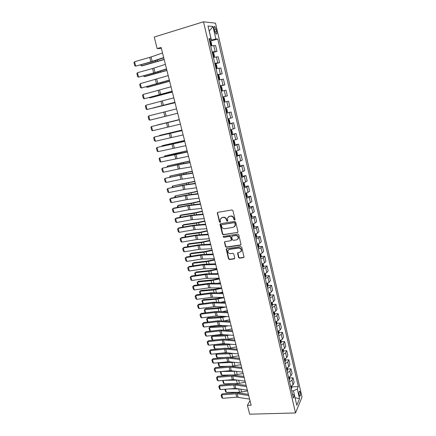 <?xml version="1.0" encoding="UTF-8"?>
<svg xmlns="http://www.w3.org/2000/svg" width="436" height="436" viewBox="0 0 436 436"><rect width="100%" height="100%" fill="white"/><g stroke="black" fill="none" stroke-linecap="round" stroke-linejoin="round"><path stroke-width="0.65" d="M234.617 220.027L235.037 219.363L232.933 210.632L231.941 209.945L217.847 212.354L217.292 212.828L219.395 221.929L220.076 222.409L220.469 222.077L220.262 219.15L222.049 217.624L223.221 217.433C224.769 217.335 225.815 218.065 226.355 219.624L226.627 220.741L227.309 221.226L227.712 220.883L227.494 217.989L229.32 216.414L230.502 216.218C232.066 216.12 233.118 216.856 233.658 218.42L233.93 219.548L234.617 220.027M228.42 216.763L230.78 215.994C232.344 215.902 233.396 216.632 233.93 218.196L234.203 219.319L234.977 219.782M217.706 212.392L217.564 213.09L219.69 221.706L220.425 222.169M221.194 217.956L223.505 217.21C225.058 217.117 226.099 217.847 226.638 219.401L226.911 220.518L227.663 220.981M300.29 392.422L299.728 391.179C298.998 391.245 298.818 392.536 299.189 395.054L299.75 396.291C300.48 396.22 300.66 394.929 300.29 392.422M238.514 257.48L239.484 258.166L243.435 257.632L244.024 257.12L241.751 247.283L240.776 246.596L226.769 248.618L226.208 249.098L228.497 258.853L229.461 259.54L234.165 258.897L234.742 257.998L233.767 253.992L232.797 253.305L230.459 253.638C228.589 253.512 227.734 252.526 227.897 250.678L229.418 249.387L238.634 248.062C240.498 248.171 241.364 249.141 241.233 250.983L239.669 252.34L238.127 252.558L237.544 253.06L238.514 257.48L238.775 257.213L239.751 257.899L243.964 257.267M203.487 21.8L154.235 37.044L157.156 48.576L161.118 47.388L251.141 405.208L247.419 405.333L249.665 414.2L295.532 412.952L203.487 21.8L215.493 23.146L302.017 397.033L295.532 412.952M237.407 232.633L238.002 231.701L235.691 222.082L234.704 221.395L220.632 223.684L220.06 224.622L222.404 234.121L223.368 234.802L237.903 232.323M238.737 234.742L241.021 244.678L240.432 245.19L226.426 247.223L225.461 246.542L224.48 242.084L225.047 241.609L230.699 240.759L231.282 239.844L230.622 237.151L229.652 236.465L223.761 237.364L223.09 236.574L237.751 234.05L238.737 234.742M214.234 29.228L214.703 31.256L216.054 34.062C216.812 34.357 217.003 33.474 216.621 31.403L216.158 29.392L214.801 26.569C214.043 26.269 213.853 27.157 214.234 29.228M209.242 39.638L210.991 38.749L209.013 38.662L293.395 398.052L294.513 395.463L292.474 394.122M210.991 38.749L208.01 26.007L212.981 26.487L215.88 38.962L209.433 40.439M210.25 41.246L217.744 39.038L215.88 38.962M217.744 39.038L298.338 386.59L297.281 389.048L299.521 398.689L296.807 405.267L294.513 395.463M249.997 400.657L247.419 405.333M157.156 48.576L161.418 48.581M211.329 39.878L209.269 31.087L212.981 26.487M295.019 397.632L293.488 390.82L291.717 390.896M295.041 397.725L299.521 398.689M240.383 248.34L240.454 248.624M212.343 52.702L216.959 51.383L215.591 45.502L210.708 45.884M214.943 63.918L219.581 62.631L218.223 56.794L213.417 57.416M217.553 75.036L222.186 73.793L220.834 68L216.082 68.752M220.147 86.077L224.769 84.873L223.428 79.123L218.719 80.006M222.72 97.032L227.33 95.871L226.001 90.159L221.341 91.168M225.287 107.975L229.876 106.782L228.557 101.119L223.946 102.247M226.491 113.098L231.091 111.992L226.524 113.246M227.859 118.93L232.399 117.616L231.091 111.992M229.014 123.857L233.609 122.789L229.091 124.162M230.415 129.803L234.906 128.369L233.609 122.789M231.521 134.533L236.105 133.503L231.63 134.991M232.949 140.594L237.397 139.046L236.105 133.503M234.012 145.128L238.585 144.142L234.159 145.744M235.462 151.303L239.865 149.641L238.585 144.142M236.775 155.592L241.048 154.698L236.661 156.415M237.958 161.936L242.318 160.159L241.048 154.698M238.966 166.22L243.49 165.179L239.151 167.01M240.438 172.487L244.754 170.601L243.49 165.179M242.045 176.329L245.915 175.583L241.62 177.523M242.896 182.962L245.626 181.997L247.168 180.962L245.915 175.583M244.498 186.624L248.324 185.91L246.792 186.984L244.067 187.965M245.337 193.361L248.051 192.363L249.566 191.251L248.324 185.91M246.934 196.843L250.711 196.167L249.207 197.312L246.504 198.326M247.762 203.683L250.455 202.658L251.948 201.47L250.711 196.167M249.343 206.986L253.087 206.348L251.605 207.569L248.918 208.61M250.166 213.929L252.847 212.872L254.313 211.613L253.087 206.348M251.741 217.063L255.442 216.452L253.986 217.749L251.316 218.823M252.553 224.104L255.218 223.014L256.662 221.684L255.442 216.452M254.117 227.063L257.78 226.491L256.346 227.859L253.698 228.96M254.924 234.203L257.572 233.086L258.989 231.68L257.78 226.491M256.472 236.999L260.107 236.454L258.695 237.893L256.057 239.026M257.278 244.231L259.905 243.081L261.306 241.604L260.107 236.454M258.81 246.858L262.412 246.345L261.022 247.855L258.406 249.016M259.616 254.188L262.227 253.011L263.606 251.463L262.412 246.345M261.131 256.651L264.701 256.172L263.333 257.747L260.733 258.94M261.938 264.069L264.532 262.864L265.884 261.251L264.701 256.172M263.437 266.38L266.974 265.922L265.633 267.573L263.044 268.789M264.243 273.884L266.816 272.653L268.151 270.969L266.974 265.922M265.726 276.037L269.23 275.607L267.911 277.323L265.344 278.571M266.532 283.629L269.088 282.37L270.402 280.615L269.23 275.607M267.998 285.624L271.475 285.226L270.173 287.008L267.622 288.283M268.805 293.303L271.345 292.016L272.636 290.202L271.475 285.226M270.249 295.15L273.699 294.774L272.424 296.622L269.889 297.924M271.056 302.911L273.585 301.598L274.854 299.717L273.699 294.774M272.484 304.606L275.912 304.257L274.653 306.17L272.135 307.5M273.296 312.449L275.808 311.108L277.056 309.162L275.912 304.257M274.707 314.002L278.108 313.675L276.871 315.653L274.369 317.005M275.525 321.926L278.015 320.558L279.242 318.547L278.108 313.675M276.915 323.327L280.288 323.027L279.073 325.071L276.582 326.45M277.732 331.333L280.212 329.938L281.416 327.867L280.288 323.027M279.1 332.592L282.452 332.319L281.258 334.417L278.784 335.824M279.923 340.674L282.386 339.257L283.574 337.121L282.452 332.319M281.275 341.797L284.604 341.541L283.427 343.704L280.969 345.132M282.103 349.95L284.55 348.506L285.716 346.315L284.604 341.541M283.433 350.936L286.741 350.708L285.58 352.926L283.144 354.381M284.267 359.16L286.697 357.694L287.842 355.444L286.741 350.708M285.575 360.011L288.861 359.804L287.722 362.087L285.297 363.564M286.414 368.311L288.828 366.823L289.956 364.512L288.861 359.804M287.706 369.03L290.97 368.84L289.847 371.183L287.438 372.682M288.55 377.402L290.948 375.887L292.06 373.516L290.97 368.84M289.815 377.985L293.057 377.821L291.962 380.214L289.564 381.74M290.665 386.427L293.052 384.89L294.142 382.465L293.057 377.821M291.913 386.879L298.338 386.59M216.959 51.383L212.136 51.944M219.581 62.631L214.806 63.324M222.186 73.793L217.455 74.616M224.769 84.873L220.087 85.821M227.33 95.871L222.698 96.939M224.589 241.876L224.469 242.52M293.488 390.82L297.281 389.048M220.469 223.733L222.687 233.881L223.657 234.563L237.68 232.393M234.802 223.161L234.11 222.682L221.766 224.682L221.374 225.014L221.651 226.502C222.186 228.044 223.221 228.775 224.763 228.693L233.195 227.352L235.053 225.739L235.075 222.932L234.383 222.453L234.11 222.682M221.701 224.693L234.383 222.453M234.47 226.709L235.326 225.51L235.358 224.115L235.086 224.344M235.075 222.932L235.358 224.115M224.753 242.269L225.744 246.286L226.709 246.972L240.95 244.852M224.845 241.669L224.48 242.084M231.189 240.443L231.554 239.593L230.9 236.906L229.93 236.219L223.761 237.364M223.406 236.263L224.044 237.119M236.612 239.876L238.17 238.519C238.323 236.644 237.457 235.658 235.571 235.56L232.301 236.061L231.718 236.982L232.372 239.68L233.347 240.367L236.612 239.876M237.762 239.26L238.443 238.274C238.59 236.399 237.724 235.418 235.838 235.315L235.571 235.56M232.088 236.127L235.838 235.315M237.876 252.64L238.775 257.213M240.879 251.67L241.495 250.716C241.626 248.88 240.759 247.91 238.901 247.806L238.634 248.062M228.551 249.746L229.696 249.13L238.901 247.806M226.556 248.684L228.775 258.586L229.734 259.267L234.682 258.543M211.384 45.807L211.798 44.903L211.16 42.178L210.316 41.246L209.64 41.316M141.199 64.817L141.466 65.852L164.138 59.383M140.594 64.991L141.466 65.852L142.572 65.754L164.187 59.579M210.305 44.145L210.643 44.096L210.479 43.011L210.043 43.05M163.674 57.536L150.851 61.858L135.71 66.141L151.679 61.852L163.745 57.819M162.53 52.99L151.069 56.974L134.555 61.732L135.71 66.141L134.789 65.765L133.983 62.68L134.555 61.732M213.395 57.329L214.043 57.143L214.452 56.222L213.814 53.514L212.981 52.62L212.31 52.707M214.043 57.143L213.378 57.241M144.049 75.782L144.262 76.605L166.89 70.321M143.444 75.951L144.262 76.605L145.352 76.48L166.928 70.479M212.97 55.519L213.308 55.465L213.155 54.386L212.719 54.429M216.038 68.577L216.687 68.403L217.084 67.455L216.452 64.768L215.629 63.907L214.964 64.01M216.687 68.403L216.022 68.512M146.877 86.666L147.036 87.282L169.62 81.178M146.273 86.829L147.036 87.282L148.115 87.124L169.653 81.298M215.624 66.801L215.956 66.741L215.804 65.672L215.368 65.722M218.659 79.739L219.303 79.57L219.695 78.6L219.068 75.935L218.262 75.112L217.602 75.232M219.303 79.57L218.649 79.695M149.684 97.468L149.793 97.887L172.334 91.958M149.265 97.577L150.856 97.697L172.351 92.04M218.251 78L218.583 77.935L218.441 76.872L218 76.932M166.519 68.85L153.69 72.937L138.577 77.107L154.502 72.899L166.574 69.073M165.386 64.337L153.919 68.109L137.433 72.73L138.577 77.107L137.662 76.714L136.86 73.657L137.433 72.73M169.342 80.071L141.428 87.99L169.386 80.24M168.214 75.591L140.288 83.647L141.428 87.99L140.506 87.587L139.711 84.551L140.288 83.647M172.144 91.211L144.256 98.798L172.176 91.326M171.026 86.764L143.128 94.481L144.256 98.798L143.335 98.378L142.545 95.364L143.128 94.481M221.259 90.819L221.902 90.655L222.289 89.663L221.668 87.015L220.867 86.23L220.213 86.366M221.902 90.655L221.254 90.797M152.469 108.188L175.027 102.656M152.251 108.248L175.038 102.7M220.861 89.113L221.188 89.042L221.052 87.99L220.611 88.05M174.929 102.264L147.063 109.518L174.94 102.324M173.817 97.855L145.946 105.24L147.063 109.518L146.142 109.087L145.357 106.095L145.946 105.24M224.486 101.659L223.842 101.817L224.486 101.659L224.862 100.645L224.246 98.018L223.455 97.266L222.812 97.419M171.261 114.875L155.238 118.859L171.255 114.848M223.526 99.01L223.205 99.092L223.646 99.021L223.777 100.067L223.45 100.144M226.022 108.221L225.385 108.384L226.022 108.221L226.802 108.935L227.418 111.54L227.058 112.553L226.044 108.237M179.289 119.6L156.862 125.094L179.294 119.617M227.058 112.553L226.409 112.75M226.344 111.011L226.017 111.087L226.344 111.011L226.219 109.97L225.777 110.046M228.96 123.606L229.587 123.415L229.952 122.358L229.341 119.769L228.573 119.093L227.941 119.273M228.573 119.093L227.935 119.241M181.921 130.064L159.543 135.422L181.932 130.119M228.573 121.96L228.895 121.867L228.775 120.837L228.328 120.919M159.331 135.776L159.543 135.422L159.614 135.705M231.489 134.375L232.11 134.174L232.464 133.094L231.865 130.528L231.107 129.879L230.481 130.075M231.107 129.879L230.464 130.026M184.532 140.452L162.208 145.679L184.553 140.545M231.178 131.618L230.862 131.716L231.178 131.618M231.423 132.648L231.102 132.724L231.423 132.648L231.309 131.623M161.843 146.262L162.208 145.679L162.328 146.153M234.001 145.068L234.617 144.856L234.966 143.755L234.366 141.204L233.62 140.594L232.998 140.801M233.62 140.594L232.982 140.73M187.126 150.763L164.852 155.865L187.158 150.889M233.691 142.327L233.38 142.425L233.691 142.327M233.62 143.449L233.936 143.351L233.827 142.332M164.427 156.655L164.852 155.865L165.026 156.519M177.686 113.24L149.853 120.167L177.686 113.246M176.585 108.858L148.736 115.916L149.853 120.167L148.927 119.72L148.153 116.75L148.736 115.916M180.428 124.129L152.616 130.735L151.515 126.516L150.921 127.328L151.695 130.277L152.616 130.735M179.332 119.78L151.515 126.516L179.327 119.758M183.147 134.937L155.363 141.226L154.268 137.04L153.674 137.831L154.442 140.757L155.363 141.226M182.063 130.62L154.268 137.04L182.041 130.544M185.845 145.662L158.088 151.641L157.004 147.488L156.404 148.251L157.167 151.161L158.088 151.641M184.766 141.384L157.004 147.488L184.733 141.253M188.521 156.311L160.797 161.985L159.718 157.859L159.118 158.606L159.876 161.489L160.797 161.985M187.453 152.06L159.718 157.859L175.321 154.208L187.409 151.886M236.492 155.685L237.102 155.456L237.446 154.333L236.852 151.804L236.11 151.221L235.495 151.45M236.11 151.221L235.473 151.357M189.704 161.004L167.479 165.974L189.742 161.167M236.116 154.077L236.426 153.973L236.323 152.96L235.876 153.058M167.102 166.944L167.479 165.974L167.697 166.819M191.181 166.884L178.319 169.054L163.484 172.253L162.41 168.154L161.81 168.879L162.563 171.74L163.484 172.253M190.123 162.666L177.261 164.917L162.41 168.154L177.975 164.574L190.063 162.437M238.606 161.789L239.582 165.947L239.904 164.835L239.315 162.323L238.585 161.778L237.98 162.018M192.26 171.174L170.089 176.019L192.309 171.37M238.59 164.623L238.901 164.514L238.803 163.505L238.35 163.614M169.762 177.163L170.089 176.019L170.356 177.038M193.824 177.376L180.956 179.349L166.154 182.444L165.086 178.379L164.486 179.082L165.228 181.926L166.154 182.444M192.767 173.19L179.905 175.239L165.086 178.379L180.608 174.869L192.701 172.912M194.799 181.267L172.678 185.987L194.859 181.496M241.119 172.307L241.762 172.765L242.345 175.261L242.024 176.422L241.419 176.684M241.048 175.098L241.359 174.978L241.261 173.98L240.814 174.095M172.4 187.311L172.22 186.619L172.678 185.987L172.988 187.186M196.445 187.791L184.924 189.338L168.803 192.565L167.746 188.526L167.141 189.208L167.876 192.031L168.803 192.565M195.399 183.632L183.883 185.251L167.746 188.526L183.224 185.087L195.317 183.305M197.323 191.295L175.25 195.889L197.388 191.557M243.642 182.76L244.193 183.136L244.776 185.611L244.454 186.788L243.86 187.066M243.49 185.491L243.795 185.371L243.702 184.374L243.255 184.499M175.016 197.383L174.787 196.5L175.25 195.889L175.61 197.263M199.045 198.129L186.177 199.715L171.435 202.615L170.383 198.603L169.773 199.268L170.509 202.07L171.435 202.615M198.004 194.004L185.142 195.666L170.383 198.603L171.103 198.162L185.823 195.23L197.911 193.628M199.83 201.247L192.347 202.942L178.749 205.22L177.806 205.721L191.431 203.449L199.901 201.541M246.155 193.137L246.607 193.426L247.179 195.884L246.869 197.083L246.28 197.372M245.909 195.808L246.215 195.682L246.127 194.69L245.681 194.821M177.615 207.383L177.338 206.31L177.806 205.721L178.21 207.269M201.628 208.397L188.761 209.792L174.046 212.594L173.005 208.61L172.389 209.253L173.119 212.038L174.046 212.594M200.598 204.299L187.731 205.77L173.005 208.61L173.713 208.136L188.401 205.302L200.489 203.879M202.315 211.133L194.854 212.806L181.278 214.959L180.346 215.488L193.949 213.335L202.397 211.46M248.651 203.432L249.572 206.086L249.267 207.302L248.684 207.607M248.318 206.054L248.536 204.936L248.089 205.073M180.199 217.313L179.872 216.054L180.346 215.488L180.787 217.204M204.19 218.589L191.322 219.793L176.64 222.502L175.604 218.545L174.989 219.172L175.713 221.935L176.64 222.502M203.165 214.517L191.644 215.607L175.604 218.545L176.302 218.044L190.963 215.302L203.051 214.049M204.784 220.943L197.345 222.6L183.785 224.627L182.864 225.183L196.451 223.156L204.876 221.308M251.136 213.651L251.943 216.212L251.643 217.45L251.065 217.766M250.705 216.223L250.923 215.106L250.477 215.253M182.766 227.172L182.39 225.728L182.864 225.183L183.354 227.069M207.236 230.693L199.819 232.323L186.276 234.23L185.365 234.813L198.936 232.906L207.334 231.085M253.61 223.793L254.302 226.268L254.008 227.521L253.436 227.848M253.076 226.322L253.3 225.205L252.847 225.352M185.311 236.966L184.886 235.342L185.365 234.813L185.9 236.862M209.672 240.372L202.277 241.98L188.75 243.768L187.851 244.378L201.405 242.59L209.776 240.792M256.079 233.86L256.641 236.252L256.352 237.522L255.785 237.865M255.431 236.345L255.654 235.227L255.202 235.386M187.84 246.689L187.366 244.885L187.851 244.378L188.423 246.591M212.087 249.981L204.713 251.572L191.208 253.24L190.319 253.877L203.852 252.21L212.201 250.438M258.428 243.877L258.962 246.166L258.684 247.452L258.117 247.806M257.769 246.296L257.992 245.179L257.54 245.348M190.347 256.346L189.834 254.362L190.319 253.877L190.935 256.248M214.49 259.529L207.138 261.093L193.649 262.652L192.767 263.311L206.288 261.758L214.61 260.014M260.761 253.828L261.268 256.003L260.995 257.311L260.439 257.676M215.515 263.84L203.492 264.26L188.984 266.543L188.336 267.186L189.338 271.007L203.874 268.761L202.887 264.908L188.336 267.186L187.714 267.72L188.984 266.543M260.085 256.183L260.314 255.065L259.867 255.234M192.843 265.933L192.281 263.78L192.767 263.311L193.426 265.846M216.877 269.012L209.542 270.554L196.075 271.999L195.203 272.68L208.702 271.241L217.003 269.524M263.077 263.709L263.562 265.775L263.29 267.099L262.739 267.475M216.665 273.595L217.956 273.312M262.39 265.993L262.619 264.875L262.172 265.055M195.317 275.459L194.712 273.132L195.203 272.68L195.9 275.372M219.243 278.424L211.934 279.95L198.478 281.28L197.622 281.988L211.1 280.664L219.379 278.969M265.377 273.519L265.835 275.481L265.573 276.822L265.023 277.209M217.956 283.247L220.327 282.73M264.679 275.737L264.903 274.62L264.461 274.805M197.775 284.915L197.127 282.419L197.622 281.988L198.358 284.828M221.052 287.896L214.31 289.281L200.871 290.496L200.02 291.232L213.487 290.022L221.739 288.349M267.655 283.258L268.091 285.117L267.835 286.474L267.295 286.872M219.363 292.807L222.682 292.082M266.946 285.411L267.175 284.294L266.734 284.485M200.288 294.3L199.525 291.64L200.871 290.496M199.525 291.64L200.02 291.232L200.8 294.224M222.033 297.477L216.665 298.551L203.247 299.657L202.408 300.409L215.853 299.314L224.082 297.668M269.922 292.932L270.336 294.682L270.086 296.055L269.546 296.469M220.861 302.273L225.02 301.374M269.203 295.014L269.432 293.897L268.99 294.098M202.849 303.609L201.906 300.807L203.247 299.657M201.906 300.807L202.408 300.409L203.225 303.56M223.156 306.955L219.008 307.756L205.607 308.753L204.778 309.533L218.207 308.541L225.777 307.058M272.173 302.535L272.56 304.186L272.315 305.571L271.781 305.996M222.436 311.658L227.341 310.601M271.443 304.551L271.672 303.434L271.23 303.641M205.383 312.857L204.936 312.443L204.277 309.909L205.607 308.753M204.277 309.909L204.778 309.533L205.634 312.825M224.387 316.345L221.335 316.896L207.95 317.79L207.127 318.591L220.54 317.708L227.003 316.476M274.408 312.072L274.773 313.62L274.533 315.026L274.004 315.462M224.071 320.956L229.647 319.768M273.666 314.029L273.901 312.906L273.454 313.119M207.901 322.046L207.28 321.468L206.626 318.95L207.95 317.79M206.626 318.95L207.127 318.591L208.021 322.03M225.717 325.643L210.277 326.766L209.465 327.589L222.861 326.815L228.328 325.812M276.631 321.545L276.969 322.989L276.735 324.411L276.211 324.858M225.761 330.177L231.936 328.875M208.958 327.932L209.465 327.589L210.403 331.175L209.612 330.433L208.958 327.932L210.277 326.766M275.879 323.436L276.108 322.313L275.666 322.531M227.112 334.859L212.594 335.682L211.787 336.527L225.161 335.856L229.728 335.061M278.833 330.946L279.149 332.297L278.92 333.731L278.402 334.189M227.418 339.322L234.208 337.916M212.714 340.085L211.929 339.339L211.28 336.854L211.787 336.527L212.714 340.085L215.324 339.966M278.07 332.777L278.299 331.654L277.857 331.883M211.28 336.854L212.594 335.682M228.219 343.96L214.997 344.533M213.585 345.715L214.098 345.41L215.013 348.942L214.229 348.184L213.585 345.715L214.883 344.544L214.098 345.41L227.45 344.838L231.2 344.227M281.024 340.287L281.313 341.535L281.089 342.985L280.577 343.459M228.987 348.375L236.47 346.898M215.013 348.942L220.011 348.745M280.25 342.053L280.479 340.93L280.037 341.165M228.829 352.92L220.709 353.209M216.937 353.607L216.387 354.228L229.723 353.765L232.726 353.318M283.193 349.563L283.465 350.713L283.247 352.179L282.741 352.659M230.322 357.329L238.715 355.82M217.302 357.743L216.512 356.975L215.875 354.517L216.387 354.228L217.302 357.743L224.496 357.515M282.414 351.263L282.642 350.146L282.206 350.386M215.875 354.517L216.839 353.618M229.565 361.793L226.142 361.891M218.997 362.599L218.665 362.992L234.301 362.332M285.351 358.774L285.395 361.275L284.882 361.798M231.609 366.191L240.945 364.687M219.57 366.485L218.785 365.706L218.147 363.264L218.665 362.992L219.57 366.485L228.791 366.256M284.561 360.414L284.79 359.291L284.354 359.542M218.147 363.264L218.796 362.621M221.068 371.527L235.898 371.27M287.498 367.919L287.515 370.377L287.019 370.878M221.826 375.167L221.041 374.377L220.409 371.957L220.927 371.701L221.826 375.167L235.118 374.938L243.163 373.488M286.692 369.505L286.926 368.382L286.49 368.633M220.409 371.957L220.741 371.559M223.717 380.339L237.407 380.127M289.624 377.004L289.629 379.385L289.133 379.898M223.183 380.388L224.066 383.794L237.342 383.664L245.359 382.236M288.812 378.53L289.046 377.407L288.61 377.663M224.066 383.794L223.281 382.993L222.785 380.426M222.654 380.59L223.063 380.399M206.735 228.704L195.214 229.549L179.212 232.339L178.188 228.41L177.572 229.014L178.291 231.761L179.212 232.339M205.721 224.665L192.854 225.761L178.188 228.41L178.874 227.875L193.502 225.232L205.59 224.153M209.264 238.748L196.396 239.587L181.768 242.105L180.749 238.209L180.133 238.792L180.847 241.517L181.768 242.105M208.255 234.737L195.388 235.653L180.749 238.209L181.43 237.647L196.026 235.091L208.114 234.181M211.771 248.716L198.909 249.381L184.308 251.806L183.294 247.937L182.679 248.504L183.387 251.207L184.308 251.806M210.768 244.738L199.247 245.315L183.294 247.937L183.965 247.343L198.533 244.885L210.615 244.138M214.261 258.619L201.399 259.104L186.831 261.442L185.823 257.594L185.202 258.145L186.483 256.978L201.023 254.608L213.106 254.019M186.483 256.978L185.823 257.594L201.743 255.082L213.269 254.668M186.831 261.442L185.905 260.832L185.202 258.145M216.736 268.451L203.874 268.761M215.749 264.527L202.887 264.908M189.338 271.007L188.412 270.385L187.714 267.72M219.188 278.212L206.332 278.348L191.824 280.506L190.832 276.713L190.205 277.225L191.469 276.043L205.95 273.852L218.027 273.585M191.469 276.043L190.832 276.713L206.686 274.408L218.213 274.315M191.824 280.506L190.897 279.879L190.205 277.225M221.63 287.902L208.773 287.874L194.293 289.945L193.306 286.18L192.679 286.67L193.933 285.476L208.386 283.373L220.458 283.258M193.933 285.476L193.306 286.18L209.127 283.967L220.654 284.032M194.293 289.945L193.366 289.302L192.679 286.67M224.05 297.526L212.523 297.243L196.745 299.314L195.769 295.575L195.137 296.049L196.385 294.845L210.806 292.823L222.878 292.872M196.385 294.845L195.769 295.575L211.558 293.461L223.085 293.684M196.745 299.314L195.819 298.665L195.137 296.049M226.453 307.08L214.932 306.644L199.181 308.617L198.211 304.906L197.579 305.363L198.816 304.148L213.209 302.213L225.281 302.415M198.816 304.148L198.211 304.906L213.972 302.895L225.494 303.265M199.181 308.617L198.255 307.963L197.579 305.363M228.84 316.574L215.989 316.046L201.601 317.86L200.636 314.171L199.999 314.612L201.236 313.391L215.597 311.544L227.663 311.887M201.236 313.391L200.636 314.171L216.365 312.258L227.886 312.786M201.601 317.86L200.674 317.195L199.999 314.612M231.211 325.997L218.365 325.31L204.004 327.044L203.045 323.376L202.408 323.801L203.634 322.569L217.967 320.803L230.028 321.299M203.634 322.569L203.045 323.376L218.747 321.555L230.268 322.231M204.004 327.044L203.078 326.362L202.408 323.801M233.565 335.355L220.725 334.51L206.392 336.161L205.438 332.521L204.8 332.93L206.021 331.687L220.322 330.003L232.383 330.646M206.021 331.687L205.438 332.521L221.107 330.793L232.628 331.616M206.392 336.161L205.465 335.475L204.8 332.93M235.903 344.647L223.063 343.644L208.762 345.219L207.814 341.601L207.176 341.993L208.386 340.745L222.66 339.137L234.715 339.922M208.386 340.745L207.814 341.601L223.455 339.966L234.971 340.936M208.762 345.219L207.836 344.522L207.176 341.993M238.225 353.874L225.39 352.724L211.117 354.212L210.179 350.62L209.536 350.996L210.741 349.743L224.987 348.211L237.037 349.143M210.741 349.743L210.179 350.62L225.783 349.078L237.298 350.19M211.117 354.212L210.19 353.509L209.536 350.996M240.53 363.041L229.02 361.733L213.455 363.15L212.523 359.58L211.88 359.94L213.073 358.675L227.292 357.226L239.337 358.294M213.073 358.675L212.523 359.58L228.099 358.13L239.609 359.384M213.455 363.15L212.534 362.436L211.88 359.94M242.819 372.142L229.995 370.687L215.782 372.022L214.85 368.48L214.207 368.823L215.395 367.553L229.587 366.18L241.626 367.385M215.395 367.553L214.85 368.48L230.399 367.117L241.909 368.507M215.782 372.022L214.855 371.303L214.207 368.823M245.097 381.184L233.592 379.598L218.087 380.841L217.166 377.32L216.518 377.647L217.7 376.366L231.859 375.074L243.898 376.415M217.7 376.366L217.166 377.32L232.682 376.045L244.187 377.576M218.087 380.841L217.166 380.11L216.518 377.647M247.354 390.166L235.854 388.443L220.382 389.599L219.466 386.105L218.818 386.416L219.989 385.124L234.121 383.909L246.155 385.386M219.989 385.124L219.466 386.105L234.95 384.912L246.454 386.579M220.382 389.599L219.455 388.858L218.818 386.416M228.442 388.928L238.71 388.874M291.738 386.029L291.728 388.329L291.237 388.852M225.466 389.174L226.295 392.362L239.549 392.335L247.544 390.923M290.916 387.495L291.15 386.367L290.714 386.634M226.295 392.362L225.505 391.555L224.9 389.223M249.599 399.082L236.786 397.191L222.66 398.302L221.75 394.825L221.096 395.125L222.267 393.828L236.367 392.683L248.395 394.291M222.267 393.828L221.75 394.825L237.206 393.724L248.705 395.523M222.66 398.302L221.733 397.55L221.096 395.125M215.101 51.404L213.716 45.475M217.755 62.746L216.376 56.86M220.382 73.995L219.019 68.158M222.992 85.167L221.641 79.368M225.586 96.247L224.24 90.497M228.153 107.251L226.824 101.539M230.709 118.167L229.385 112.499M233.244 129.007L231.925 123.383M235.756 139.76L234.448 134.179M238.252 150.436L236.955 144.894M240.727 161.037L239.44 155.532M243.184 171.555L241.909 166.094M245.626 181.997L244.362 176.58M248.051 192.363L246.792 186.984M250.455 202.658L249.207 197.312M252.847 212.872L251.605 207.569M255.218 223.014L253.986 217.749M257.572 233.086L256.346 227.859M259.905 243.081L258.695 237.893M262.227 253.011L261.022 247.855M264.532 262.864L263.333 257.747M266.816 272.653L265.633 267.573M269.088 282.37L267.911 277.323M271.345 292.016L270.173 287.008M273.585 301.598L272.424 296.622M275.808 311.108L274.653 306.17M278.015 320.558L276.871 315.653M280.212 329.938L279.073 325.071M282.386 339.257L281.258 334.417M284.55 348.506L283.427 343.704M286.697 357.694L285.58 352.926M288.828 366.823L287.722 362.087M290.948 375.887L289.847 371.183M293.052 384.89L291.962 380.214M214.392 29.921L216.158 29.392M214.883 31.926L216.621 31.403M233.93 218.196L233.658 218.42M230.78 215.994L230.502 216.218M229.603 216.196L229.32 216.414M226.911 220.518L226.627 220.741M226.638 219.401L226.355 219.624M223.505 217.21L223.221 217.433M222.338 217.406L222.049 217.624M219.69 221.706L219.395 221.929M217.564 213.09L217.27 213.302M234.203 219.319L233.93 219.548M223.657 234.563L223.368 234.802M222.687 233.881L222.404 234.121M220.349 224.393L220.06 224.622M222.055 224.453L221.766 224.682M226.709 246.972L226.426 247.223M225.744 246.286L225.461 246.542M231.554 239.593L231.282 239.844M230.9 236.906L230.622 237.151M229.93 236.219L229.652 236.465M232.573 235.816L232.301 236.061M229.696 249.13L229.418 249.387M234.432 258.624L234.165 258.897M229.734 259.267L229.461 259.54M228.775 258.586L228.497 258.853M226.475 249.261L226.197 249.523M243.691 257.36L243.435 257.632M211.395 45.78L210.337 41.267M155.085 60.762L155.32 61.694M157.331 59.999L157.598 61.062M210.054 43.099L210.386 43.001M152.213 61.438L151.069 56.974M150.851 61.858L149.706 57.399M214.054 57.121L213.002 52.642M157.908 71.858L158.099 72.599M160.154 71.133L160.372 71.984M212.724 54.467L213.051 54.375M216.697 68.376L215.651 63.928M160.715 82.867L160.857 83.423M162.96 82.186L163.124 82.824M215.373 65.754L215.7 65.662M219.313 79.548L218.278 75.134M163.5 93.794L163.593 94.171M165.745 93.157L165.854 93.587M218.005 76.949L218.332 76.861M155.047 72.534L153.919 68.109M153.69 72.937L152.556 68.517M157.865 83.549L156.742 79.156M156.508 83.935L155.38 79.548M160.666 94.481L159.549 90.121M159.304 94.852L158.186 90.497M221.913 90.628L220.889 86.252M220.616 88.061L220.938 87.979M163.44 105.338L162.334 101.005M162.083 105.686L160.971 101.365M224.496 101.632L223.477 97.288M229.598 123.388L228.595 119.11M175.534 131.683L175.604 131.977M228.568 121.944L228.895 121.867M232.121 134.146L231.124 129.895M175.937 142.616L176.04 143.041M178.177 142.092L178.297 142.577M234.628 144.828L233.636 140.605M178.564 152.938L178.716 153.526M180.798 152.426L180.967 153.101M233.609 143.422L233.936 143.351M166.192 116.107L165.097 111.807M164.835 116.445L163.74 112.15M168.928 126.8L167.838 122.532M167.577 127.121L166.481 122.859M171.642 137.416L170.563 133.176M170.291 137.721L169.206 133.492M174.34 147.951L173.261 143.744M172.988 148.24L171.909 144.044M177.016 158.41L175.948 154.235M175.664 158.688L174.596 154.518M237.113 155.423L236.132 151.238M181.174 163.184L181.365 163.936M183.403 162.688L183.621 163.549M236.105 154.039L236.426 153.973M179.67 168.792L178.613 164.65M178.319 169.054L177.261 164.917M183.769 173.354L183.997 174.275M185.992 172.874L186.254 173.92M238.579 164.579L238.901 164.514M182.308 179.103L181.256 174.989M180.956 179.349L179.905 175.239M242.029 176.389L241.075 172.318M186.341 183.458L186.613 184.537M188.559 182.984L188.87 184.215M241.037 175.043L241.359 174.978M184.924 189.338L183.883 185.251M183.578 189.573L182.531 185.491M244.46 186.761L243.533 182.793M188.897 193.486L189.208 194.723M191.11 193.028L191.464 194.44M243.473 185.431L243.795 185.371M187.524 199.497L186.488 195.442M186.177 199.715L185.142 195.666M246.874 197.056L245.969 193.186M191.431 203.449L191.786 204.838M193.639 203.002L194.042 204.588M245.893 195.742L246.215 195.682M190.107 209.591L189.077 205.563M188.761 209.792L187.731 205.77M249.272 207.274L248.389 203.508M193.949 213.335L194.342 214.877M196.156 212.904L196.603 214.665M248.297 205.977L248.618 205.923M192.668 219.602L191.644 215.607M191.322 219.793L190.303 215.804M251.654 217.417L250.793 213.754M196.451 223.156L196.887 224.851M198.653 222.736L199.143 224.671M250.684 216.142L251.005 216.087M254.014 227.488L253.18 223.93M198.936 232.906L199.405 234.748M201.132 232.497L201.666 234.601M253.054 226.23L253.37 226.18M256.363 237.489L255.55 234.028M201.405 242.59L201.912 244.58M203.59 242.193L204.168 244.465M255.403 236.247L255.725 236.198M258.69 247.419L257.899 244.056M203.852 252.21L204.397 254.341M206.037 251.823L206.659 254.259M257.741 246.193L258.058 246.149M261 257.278L260.238 254.008M206.288 261.758L206.866 264.036M208.468 261.382L209.127 263.982M260.058 256.068L260.374 256.025M263.3 267.066L262.554 263.889M208.702 271.241L209.318 273.661M210.877 270.881L211.58 273.639M262.363 265.873L262.679 265.835M265.579 276.789L264.854 273.704M211.1 280.664L211.754 283.22M213.275 280.31L214.011 283.231M264.647 275.612L264.963 275.568M267.84 286.436L267.143 283.449M213.487 290.022L214.174 292.714M215.651 289.678L216.43 292.752M266.919 285.275L267.23 285.242M270.091 296.022L269.41 293.123M215.853 299.314L216.572 302.137M218.011 298.982L218.834 302.208M269.17 294.878L269.486 294.845M272.32 305.538L271.661 302.731M218.207 308.541L218.959 311.5M220.36 308.225L221.215 311.604M271.41 304.41L271.721 304.377M274.538 314.988L273.901 312.269M220.54 317.708L221.33 320.798M222.692 317.403L223.586 320.929M273.634 313.876L273.944 313.844M276.74 324.373L276.124 321.741M222.861 326.815L223.679 330.036M225.003 326.515L225.924 330.145M275.841 323.278L276.151 323.25M278.926 333.693L278.326 331.147M225.161 335.856L226.017 339.203M227.303 335.567L228.219 339.175M278.032 332.613L278.342 332.586M281.095 342.952L280.517 340.489M227.45 344.838L228.339 348.315M229.587 344.565L230.497 348.146M280.206 341.884L280.517 341.857M283.253 352.141L282.697 349.765M229.723 353.765L230.633 357.318M231.854 353.498L232.759 357.057M282.37 351.089L282.681 351.067M285.395 361.275L284.855 358.975M231.985 362.627L232.884 366.158M234.11 362.37L235.009 365.908M284.517 360.234L284.828 360.212M287.52 370.338L287.002 368.126M234.225 371.434L235.118 374.938M236.383 371.336L237.239 374.698M286.648 369.314L286.959 369.297M289.635 379.347L289.133 377.211M236.454 380.181L237.342 383.664M238.661 380.296L239.457 383.429M288.768 378.334L289.073 378.323M195.214 229.549L194.194 225.581M193.867 229.728L192.854 225.761M197.737 239.424L196.729 235.484M196.396 239.587L195.388 235.653M200.244 249.234L199.247 245.315M198.909 249.381L197.906 245.473M241.304 251.174L241.495 250.716M202.735 258.968L201.743 255.082M201.399 259.104L200.402 255.224M205.209 268.636L204.222 264.777M207.667 278.239L206.686 274.408M206.332 278.348L205.351 274.522M210.103 287.776L209.127 283.967M208.773 287.874L207.798 284.07M212.523 297.243L211.558 293.461M211.193 297.33L210.228 293.553M214.932 306.644L213.972 302.895M213.602 306.721L212.643 302.971M217.319 315.986L216.365 312.258M215.989 316.046L215.035 312.323M219.69 325.261L218.747 321.555M218.365 325.31L217.417 321.61M222.049 334.472L221.107 330.793M220.725 334.51L219.782 330.837M224.387 343.623L223.455 339.966M223.063 343.644L222.131 339.998M226.715 352.708L225.783 349.078M225.39 352.724L224.464 349.1M229.02 361.733L228.099 358.13M227.701 361.738L226.78 358.136M231.314 370.698L230.399 367.117M229.995 370.687L229.08 367.117M233.592 379.598L232.682 376.045M232.274 379.582L231.363 376.034M235.854 388.443L234.95 384.912M234.535 388.416L233.636 384.89M291.733 388.291L291.248 386.236M238.672 388.874L239.549 392.335M240.923 389.201L241.658 392.111M290.872 387.293L291.177 387.282M238.1 397.229L237.206 393.724M236.786 397.191L235.887 393.686M299.379 391.19L299.728 391.179M214.152 26.77L214.801 26.569M217.586 212.61L217.292 212.828M220.365 223.93L220.076 224.159M235.326 225.51L235.053 225.739M231.549 240.023L231.271 240.269M223.379 236.334L223.09 236.574M238.443 238.274L238.17 238.519M226.486 248.836L226.208 249.098M210.065 43.137L210.479 43.011M212.735 54.505L213.155 54.386M215.384 65.787L215.804 65.672M218.011 76.987L218.441 76.872M220.621 88.099L221.052 87.99M223.21 99.13L223.646 99.021M225.783 110.074L226.219 109.97M228.333 120.941L228.775 120.837M235.952 153.036L236.323 152.96M238.487 163.571L238.803 163.505M240.988 174.029L241.261 173.98"/></g></svg>
